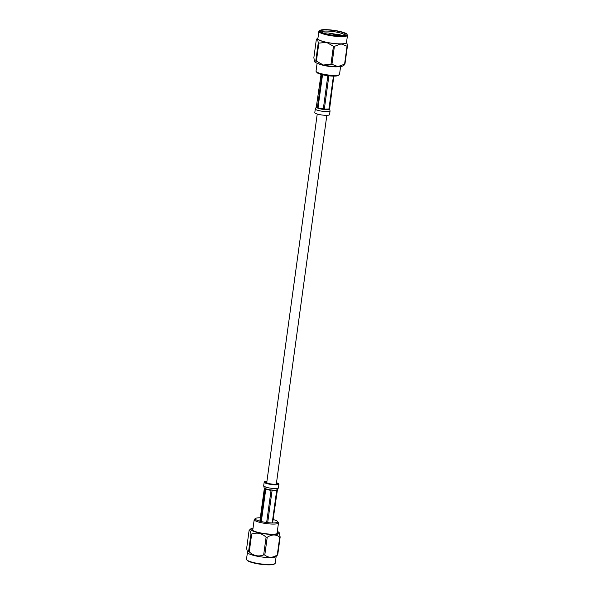<?xml version="1.0" encoding="UTF-8"?>
<svg xmlns="http://www.w3.org/2000/svg" width="594" height="594" viewBox="0 0 594 594"><rect width="100%" height="100%" fill="white"/><g stroke="black" fill="none" stroke-linecap="round" stroke-linejoin="round"><path stroke-width="0.89" d="M317.241 114.018L266.765 482.476A4.841 0.898 7.8 0 0 271.443 484.028A4.841 0.898 7.8 0 0 276.358 483.791L326.834 115.333M333.427 76.129L328.928 108.992L328.088 109.578L329.573 109.11L333.821 76.129M327.851 75.705L323.299 108.932L321.829 109.192L323.233 109.393L325.616 109.6L324.339 109.044L328.89 75.832M321.889 74.599L317.374 107.566L316.684 107.707L318.978 108.583L318.005 107.804L322.535 74.755M316.684 107.707L316.298 107.076L316.684 107.707L316.298 107.076L321.05 74.384M325.616 109.6L328.088 109.578L325.616 109.6M318.978 108.583L321.829 109.192L318.978 108.583M329.573 109.11L329.195 108.479L329.573 109.11M330.064 110.952L329.559 114.642A7.447 1.381 -172.2 0 1 321.993 115.006A7.447 1.381 -172.2 0 1 314.798 112.622L315.303 108.925C314.679 110.254 325.987 112.325 329.173 111.464L330.064 110.952L329.611 109.006M323.374 33.064A11.858 2.205 7.8 0 1 328.549 32.997L337.407 34.511L341.476 35.774M342.693 35.714A11.858 2.205 7.8 0 0 337.451 34.192L342.211 35.744M344.869 35.358A11.858 2.205 7.8 0 0 337.704 32.343A11.858 2.205 7.8 0 0 321.369 32.143M347.045 46.206L344.579 64.189A16.84 3.126 7.8 0 0 344.958 64.063L347.423 46.087A16.84 3.126 -172.2 0 1 347.045 46.206L341.045 43.934L334.4 46.339A16.84 3.126 -172.2 0 1 333.434 46.235L330.969 64.211A16.84 3.126 7.8 0 0 331.935 64.315L334.4 46.339M318.258 42.916L315.793 60.892A16.84 3.126 7.8 0 0 316.387 61.115L318.844 43.139A16.84 3.126 -172.2 0 1 318.258 42.916L317.604 38.959L316.921 38.855L317.745 38.127A14.828 2.755 7.8 0 0 317.604 38.959L316.312 39.687L313.855 57.663L314.523 61.65A14.828 2.755 -172.2 0 0 323.359 65.006L330.969 64.211M314.501 61.62L315.793 60.892M316.387 61.115L323.359 65.006A14.828 2.755 -172.2 0 0 337.941 66.595L344.579 64.189M333.434 46.235L326.462 42.345L318.844 43.139M331.935 64.315L337.941 66.595A14.828 2.755 -172.2 0 0 343.532 65.622L344.357 64.895M344.958 64.063L343.674 64.791M317.604 38.959A14.828 2.755 7.8 0 0 326.462 42.345A14.828 2.755 7.8 0 0 341.045 43.934A14.828 2.755 7.8 0 0 346.77 42.137L347.423 46.087M338.194 31.304A12.808 2.376 -172.2 0 1 345.649 35.009A12.808 2.376 -172.2 0 1 332.922 35.217A12.808 2.376 -172.2 0 1 320.723 31.601A12.808 2.376 -172.2 0 1 325.386 29.938A12.808 2.376 -172.2 0 1 338.194 31.304M326.603 42.3A14.449 2.68 -172.2 0 1 317.879 38.588L318.867 31.363A14.449 2.68 -172.2 0 0 327.598 35.076A14.449 2.68 -172.2 0 0 347.49 35.284L346.502 42.508A14.449 2.68 -172.2 0 1 326.603 42.3M339.271 74.703L338.224 75.468A10.915 2.027 -172.2 0 1 323.44 74.963A10.915 2.027 -172.2 0 1 316.988 72.557L316.186 71.54A11.858 2.205 7.8 0 0 323.203 74.153A11.858 2.205 7.8 0 0 339.271 74.703A11.858 2.205 7.8 0 0 339.538 74.324L340.614 66.454M317.114 63.231L316.03 71.102A11.858 2.205 7.8 0 0 316.186 71.54M328.549 32.997L338.988 35.759M342.278 35.737L337.451 34.192M277.517 521.48L278.319 522.497A12.259 2.279 -172.2 0 1 278.482 522.95A12.259 2.279 -172.2 0 1 266.03 523.544A12.259 2.279 -172.2 0 1 254.195 519.624A12.259 2.279 -172.2 0 1 254.47 519.223L255.517 518.465A11.308 2.101 7.8 0 0 266.179 522.445A11.308 2.101 7.8 0 0 277.517 521.48A11.308 2.101 7.8 0 0 273.084 519.527M260.313 517.775A11.308 2.101 7.8 0 0 255.517 518.465M252.962 528.608A13.209 2.45 7.8 0 0 251.901 529.38A13.209 2.45 7.8 0 0 264.649 533.605A13.209 2.45 7.8 0 0 278.066 532.966A13.209 2.45 7.8 0 0 277.25 531.934M246.696 559.763L247.097 560.276A14.026 2.606 7.8 0 0 260.454 564.233A14.026 2.606 7.8 0 0 274.383 564.01L274.911 563.632A14.501 2.695 -172.2 0 1 260.506 563.862A14.501 2.695 -172.2 0 1 246.696 559.763A14.501 2.695 -172.2 0 1 246.51 559.229L247.423 552.509M276.158 556.444L275.237 563.164A14.501 2.695 -172.2 0 1 274.911 563.632M275.943 556.63A14.501 2.695 -172.2 0 1 261.457 556.934A14.501 2.695 -172.2 0 1 247.579 552.747L246.644 548.411L249.072 530.657L249.658 529.863L250.995 533.85A16.803 3.119 7.8 0 0 251.678 534.11L249.242 551.863C253.631 555.88 258.435 556.897 263.662 554.93A16.803 3.119 7.8 0 0 264.79 555.048C268.533 557.996 272.698 557.952 277.287 554.915A16.803 3.119 7.8 0 0 277.732 554.781L275.943 556.63M247.312 552.331L248.559 551.603A16.803 3.119 7.8 0 0 249.242 551.863M277.287 554.915L279.722 537.162C275.972 534.214 271.807 534.258 267.218 537.295L264.79 555.048M277.324 531.415A14.501 2.695 -172.2 0 1 279.225 532.692L280.16 537.028L277.732 554.781M248.559 551.603L250.995 533.85M263.662 554.93L266.097 537.169C261.716 533.16 256.905 532.142 251.678 534.11M267.218 537.295A16.803 3.119 -172.2 0 1 266.661 537.236A16.803 3.119 -172.2 0 1 266.097 537.169M279.225 532.692A14.501 2.695 -172.2 0 1 266.743 534.103A14.501 2.695 -172.2 0 1 250.861 528.809A14.501 2.695 -172.2 0 1 253.037 528.081M279.722 537.162A16.803 3.119 7.8 0 0 280.16 537.028M261.323 521.569L265.741 489.315L266.84 489.174L264.545 488.298L265.11 489.077L260.684 521.413M266.617 489.114L269.973 489.827M267.686 522.631L272.074 490.555L273.478 490.191L269.698 489.775L271.035 490.444L266.647 522.505M273.166 490.184L276.663 490.503L272.223 522.943M272.616 522.943L277.443 489.694L277.064 489.062L277.443 489.694L275.958 490.161L276.663 490.503L272.074 490.555M259.845 521.198L264.375 488.171M266.914 481.437A7.447 1.381 7.8 0 0 264.182 482.128A7.447 1.381 7.8 0 0 271.376 484.504A7.447 1.381 7.8 0 0 278.942 484.147A7.447 1.381 7.8 0 0 276.5 482.751M266.877 481.682A6.497 1.21 7.8 0 0 265.124 482.254A6.497 1.21 7.8 0 0 267.255 483.471A6.497 1.21 7.8 0 0 274.109 484.593A6.497 1.21 7.8 0 0 277.999 484.021A6.497 1.21 7.8 0 0 276.47 482.996M324.339 109.044L328.928 108.992M316.669 106.393L317.374 107.566M318.005 107.804L323.299 108.932M338.647 31.163A13.974 2.591 7.8 0 0 319.498 31.363A13.974 2.591 7.8 0 0 341.587 36.048A13.974 2.591 7.8 0 0 338.647 31.163M339.3 66.55A11.858 2.205 -172.2 0 1 324.376 65.57A11.858 2.205 -172.2 0 1 318.347 63.677M271.035 490.444L265.741 489.315M264.13 487.763L263.677 485.818L265.622 487.058C269.683 488.528 278.616 489.077 278.438 487.845L277.48 489.597M316.26 107.172L315.303 108.925M347.49 35.284L346.696 33.917C346.911 33.531 344.238 32.611 338.677 31.163C329.885 29.618 323.93 29.24 320.812 30.019L318.867 31.363M250.861 528.809L249.658 529.863M277.004 533.739L278.482 522.95M252.717 530.412L254.195 519.624M264.182 482.128L263.677 485.818M278.942 484.147L278.438 487.845"/></g></svg>
